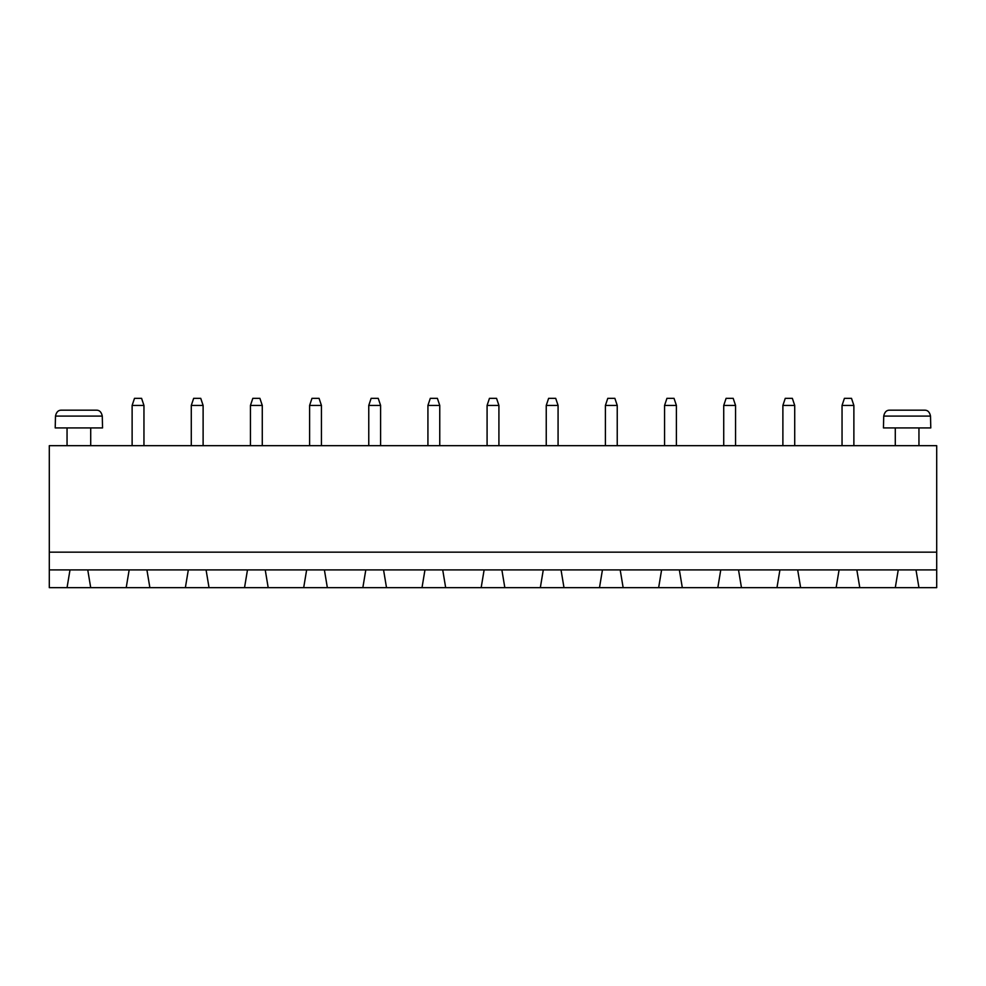 <?xml version="1.0" encoding="UTF-8"?>
<svg xmlns="http://www.w3.org/2000/svg" width="986" height="986" viewBox="0 0 986 986"><rect width="100%" height="100%" fill="white"/><g stroke="black" fill="none" stroke-linecap="round" stroke-linejoin="round"><path stroke-width="1.48" d="M936.7 552.16L936.7 445.672L49.3 445.672L49.3 552.16L936.7 552.16L936.7 587.656L918.952 587.656L915.994 569.908L936.7 569.908M49.3 569.908L70.006 569.908L67.048 587.656L49.3 587.656L49.3 552.16M70.006 569.908L915.994 569.908M368.764 405.443L380.596 405.443L378.23 398.344L371.13 398.344L368.764 405.443L368.764 445.672M380.596 405.443L380.596 445.672M439.756 405.443L437.39 398.344L430.29 398.344L427.924 405.443L439.756 405.443L439.756 445.672M427.924 405.443L427.924 445.672M498.916 405.443L496.55 398.344L489.45 398.344L487.084 405.443L498.916 405.443L498.916 445.672M487.084 405.443L487.084 445.672M664.564 405.443L676.396 405.443L674.03 398.344L666.93 398.344L664.564 405.443L664.564 445.672M676.396 405.443L676.396 445.672M617.236 405.443L614.87 398.344L607.77 398.344L605.404 405.443L617.236 405.443L617.236 445.672M605.404 405.443L605.404 445.672M546.244 405.443L558.076 405.443L555.71 398.344L548.61 398.344L546.244 405.443L546.244 445.672M558.076 405.443L558.076 445.672M794.716 405.443L792.35 398.344L785.25 398.344L782.884 405.443L794.716 405.443L794.716 445.672M782.884 405.443L782.884 445.672M735.556 405.443L733.19 398.344L726.09 398.344L723.724 405.443L735.556 405.443L735.556 445.672M723.724 405.443L723.724 445.672M132.124 405.443L143.956 405.443L141.59 398.344L134.49 398.344L132.124 405.443L132.124 445.672M143.956 405.443L143.956 445.672M203.116 405.443L200.75 398.344L193.65 398.344L191.284 405.443L203.116 405.443L203.116 445.672M191.284 405.443L191.284 445.672M309.604 405.443L321.436 405.443L319.07 398.344L311.97 398.344L309.604 405.443L309.604 445.672M321.436 405.443L321.436 445.672M250.444 405.443L262.276 405.443L259.91 398.344L252.81 398.344L250.444 405.443L250.444 445.672M262.276 405.443L262.276 445.672M918.952 427.924L918.952 445.672M853.876 405.443L851.51 398.344L844.41 398.344L842.044 405.443L853.876 405.443L853.876 445.672M842.044 405.443L842.044 445.672M90.712 427.924L90.712 445.672M67.048 587.656L918.952 587.656M90.712 587.656L87.754 569.908M129.166 569.908L126.208 587.656M149.872 587.656L146.914 569.908M188.326 569.908L185.368 587.656M859.792 587.656L856.834 569.908M898.246 569.908L895.288 587.656M209.032 587.656L206.074 569.908M247.486 569.908L244.528 587.656M800.632 587.656L797.674 569.908M839.086 569.908L836.128 587.656M268.192 587.656L265.234 569.908M306.646 569.908L303.688 587.656M741.472 587.656L738.514 569.908M779.926 569.908L776.968 587.656M327.352 587.656L324.394 569.908M365.806 569.908L362.848 587.656M682.312 587.656L679.354 569.908M720.766 569.908L717.808 587.656M386.512 587.656L383.554 569.908M424.966 569.908L422.008 587.656M623.152 587.656L620.194 569.908M661.606 569.908L658.648 587.656M445.672 587.656L442.714 569.908M484.126 569.908L481.168 587.656M563.992 587.656L561.034 569.908M602.446 569.908L599.488 587.656M504.832 587.656L501.874 569.908M543.286 569.908L540.328 587.656M930.784 427.924L883.456 427.924L883.727 416.092C884.59 412.012 886.587 410.04 889.729 410.176L924.511 410.176C927.653 410.04 929.65 412.012 930.513 416.092L930.784 427.924M102.544 427.924L55.216 427.924L55.487 416.092C56.35 412.012 58.347 410.04 61.489 410.176L96.271 410.176C99.413 410.04 101.41 412.012 102.273 416.092L102.544 427.924M930.513 416.092L883.727 416.092M102.273 416.092L55.487 416.092M895.288 445.672L895.288 427.924M67.048 445.672L67.048 427.924"/></g></svg>
